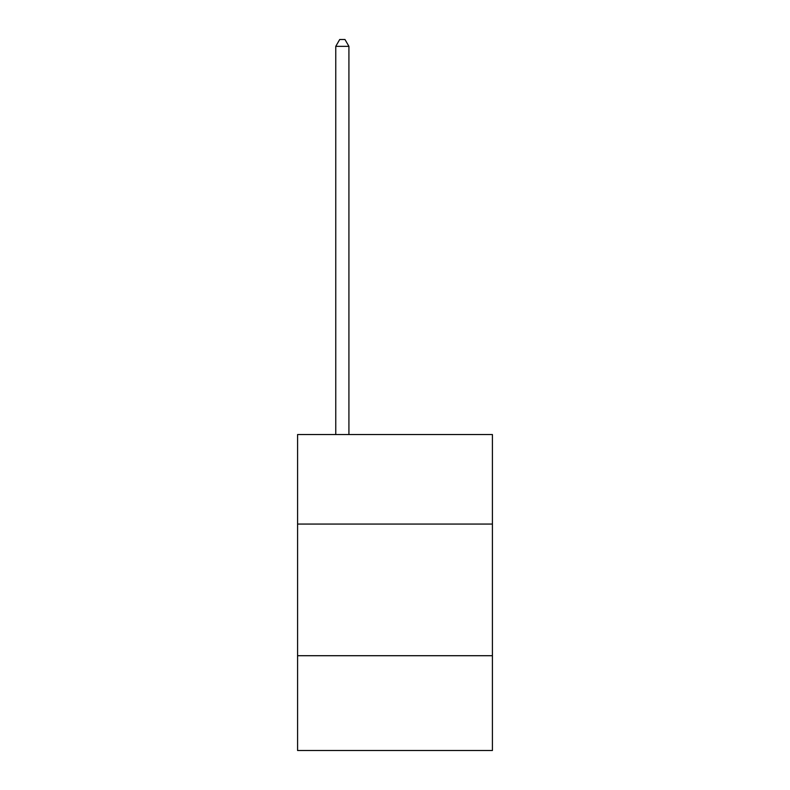 <?xml version="1.0" encoding="UTF-8"?>
<svg xmlns="http://www.w3.org/2000/svg" width="790" height="790" viewBox="0 0 790 790"><rect width="100%" height="100%" fill="white"/><g stroke="black" fill="none" stroke-linecap="round" stroke-linejoin="round"><path stroke-width="1.19" d="M492.417 524.066L492.417 434.549L297.583 434.549L297.583 524.066L492.417 524.066L492.417 750.5L297.583 750.5L297.583 524.066M492.417 655.71L297.583 655.71M348.923 434.549L348.923 46.343L335.76 46.343L335.76 434.549M335.76 46.343L339.71 39.5L344.973 39.5L348.923 46.343"/></g></svg>

